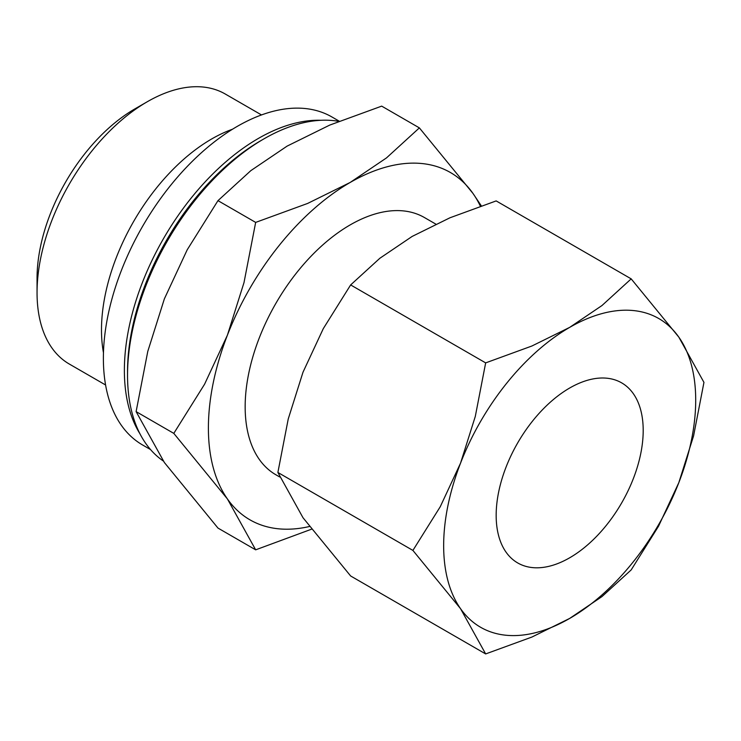 <?xml version="1.0" encoding="UTF-8"?>
<svg xmlns="http://www.w3.org/2000/svg" width="741" height="741" viewBox="0 0 741 741"><rect width="100%" height="100%" fill="white"/><g stroke="black" fill="none" stroke-linecap="round" stroke-linejoin="round"><path stroke-width="1.11" d="M232.507 129.221A155.916 90.013 120 0 0 101.489 329.893A155.916 90.013 120 0 0 103.462 352.735M261.499 114.938L225.255 94.014A155.916 90.013 120 0 0 147.292 101.739A155.916 90.013 120 0 0 37.05 292.686L37.05 278.357A138.354 79.88 120 0 1 134.881 108.899L147.292 101.739M338.794 121.367A193.077 111.474 120 0 0 264.055 138.799A193.077 111.474 120 0 0 127.535 375.279L127.535 371.639A188.622 108.899 120 0 1 260.906 140.623L264.055 138.799M320.936 120.292A189.372 109.335 120 0 0 124.377 370.426A189.372 109.335 120 0 0 139.947 433.791M339.239 121.191L331.968 116.995A189.372 109.335 120 0 0 186.037 167.725A189.372 109.335 120 0 0 103.379 358.301A189.372 109.335 120 0 0 142.596 444.989L150.534 449.574M435.791 224.097L424.445 217.548A148.524 85.752 120 0 0 309.988 257.34A148.524 85.752 120 0 0 245.16 406.809A148.524 85.752 120 0 0 275.921 474.796L279.718 476.991M481.307 205.841L472.962 193.42L419.369 127.887L386.506 157.898L350.178 182.453L307.645 203.432L255.664 222.402L244.002 282.59L227.394 335.201L204.572 384.227L173.802 433.383L227.394 498.915A200.505 115.763 -60 0 1 208.397 428.029A200.505 115.763 -60 0 1 227.394 335.201A200.505 115.763 -60 0 1 350.178 182.453A200.505 115.763 -60 0 1 472.962 193.42A200.505 115.763 -60 0 1 480.363 206.165M309.386 526.518A200.505 115.763 -60 0 1 227.394 498.915L255.664 549.831L217.974 528.074L164.382 462.532L136.112 411.616L147.774 351.429L164.382 298.827L187.204 249.8L217.974 200.644L250.838 170.634L287.165 146.079L329.708 125.099L381.689 106.13L419.369 127.887M412.904 550.415L460.541 608.676A178.229 102.897 -60 0 1 443.655 545.663A178.229 102.897 -60 0 1 460.541 463.153A178.229 102.897 -60 0 1 569.681 327.374A178.229 102.897 -60 0 1 678.821 337.127A178.229 102.897 -60 0 1 695.706 400.14A178.229 102.897 -60 0 1 678.821 482.65L693.585 435.884L703.95 382.384L678.821 337.127L631.184 278.866L601.97 305.542L569.681 327.374L531.871 346.019L485.661 362.886L475.305 416.386L460.541 463.153L440.256 506.724L412.904 550.415L277.884 472.462L288.24 418.961L303.004 372.195L323.298 328.624L350.641 284.933L379.864 258.257L412.153 236.425L449.963 217.78L496.164 200.913L631.184 278.866M485.661 653.933L531.871 637.065L569.681 618.42L601.97 596.588L631.184 569.912L658.536 526.221L678.821 482.65A178.229 102.897 -60 0 1 569.681 618.42A178.229 102.897 -60 0 1 460.541 608.676L485.661 653.933L350.641 575.979L303.004 517.727L277.884 472.462M496.164 515.347A103.962 60.021 -60 0 1 541.551 410.718A103.962 60.021 -60 0 1 621.662 382.865A103.962 60.021 -60 0 1 643.197 430.456A103.962 60.021 -60 0 1 597.82 535.085A103.962 60.021 -60 0 1 517.7 562.938A103.962 60.021 -60 0 1 496.164 515.347M350.641 284.933L485.661 362.886M255.664 549.831L311.433 529.231M217.974 200.644L255.664 222.402M136.112 411.616L173.802 433.383M127.535 375.279A193.077 111.474 120 0 0 163.316 461.013M37.05 292.686A155.916 90.013 120 0 0 69.339 364.063L105.583 384.987"/></g></svg>
